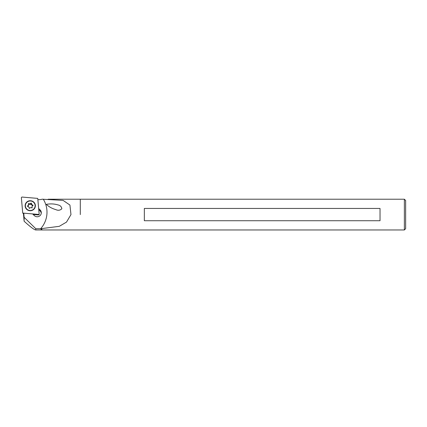 <?xml version="1.0" encoding="UTF-8"?>
<svg xmlns="http://www.w3.org/2000/svg" width="427" height="427" viewBox="0 0 427 427"><rect width="100%" height="100%" fill="white"/><g stroke="black" fill="none" stroke-linecap="round" stroke-linejoin="round"><path stroke-width="0.64" d="M80.297 214.589L80.297 199.217L80.297 214.589M41.841 228.616L41.841 229.961L40.666 228.723L59.268 226.331L66.495 222.109L70.973 214.589L69.921 205.056L63.068 200.37L42.161 199.217A12.81 12.527 -0 0 1 37.864 199.612M46.319 204.368C50.322 203.62 54.16 203.786 57.842 204.875L58.067 204.944C60.223 205.387 61.488 206.652 61.851 208.734C60.143 210.426 58.077 210.703 55.659 209.561C52.062 208.547 48.95 206.812 46.319 204.368M404.369 229.961L404.369 199.217L405.65 200.498L405.65 228.68L404.369 229.961L41.841 229.961L40.666 228.723L35.804 228.723L35.703 229.961C34.123 229.721 30.264 226.812 24.125 221.239L23.442 213.665L22.738 213.078L39.193 214.487L37.752 198.4L21.905 197.044L21.35 197.584L22.738 213.078M32.607 213.922L34.304 215.582A4.099 4.008 -0 0 0 41.302 212.747A4.099 4.008 -0 0 0 40.101 209.913L38.66 208.499M23.757 213.164L24.125 217.306L35.804 228.723M24.125 221.239L24.125 217.306M41.264 213.27A4.099 4.008 -0 0 0 40.101 210.959L38.761 209.646M380.03 220.732L144.342 220.732L144.342 208.445L380.03 208.445L380.03 220.732M33.194 214.498L38.382 214.941L39.193 214.487M23.421 213.66L23.805 213.692M29.799 200.743A5.124 5.012 180 0 1 35.372 205.739A5.124 5.012 180 0 1 30.248 210.751A5.124 5.012 180 0 1 25.124 205.739A5.124 5.012 180 0 1 29.799 200.743M25.124 205.819A5.124 5.012 180 0 1 29.799 200.903A5.124 5.012 180 0 1 35.372 205.819M34.8 207.421A4.868 4.761 180 0 1 25.38 205.739A4.868 4.761 180 0 1 30.248 200.978A4.868 4.761 180 0 1 34.8 207.421M29.522 203.866A2.05 2.007 180 0 1 30.322 203.732L31.368 203.14L31.545 204.186A2.05 2.007 180 0 1 32.057 204.8L33.151 205.291L32.271 206.06A2.05 2.007 180 0 1 31.982 206.807L32.158 207.869L30.974 207.613A2.05 2.007 180 0 1 30.168 207.741L29.335 208.413L28.951 207.292A2.05 2.007 180 0 1 28.433 206.673L27.339 206.182L28.225 205.414A2.05 2.007 180 0 1 28.513 204.672L28.508 203.492L29.522 203.866L29.522 204.394A2.05 2.007 180 0 1 30.322 204.266L30.322 203.732M31.545 204.186L31.545 204.714L31.16 203.599L30.322 204.266A2.05 2.007 180 0 1 32.057 205.334L32.057 204.8M35.115 205.793A4.868 4.761 180 0 1 29.372 210.527A4.868 4.761 180 0 1 25.38 205.793M27.67 206.39L28.225 205.414M28.225 205.947A2.05 2.007 180 0 1 28.513 205.206L28.513 204.672M28.401 204.026L29.522 204.394M32.057 205.334L32.826 205.617M32.089 207.981L31.982 206.807M40.634 228.723A25.62 25.06 -0 0 0 43.292 199.217M40.101 210.959L40.101 209.913M28.508 204.021L28.508 203.492M31.16 203.599L31.16 203.065M31.368 203.674L31.368 203.14M404.369 199.217L48.134 199.217M43.453 199.217L42.177 199.217M41.841 229.961L35.703 229.961"/></g></svg>
